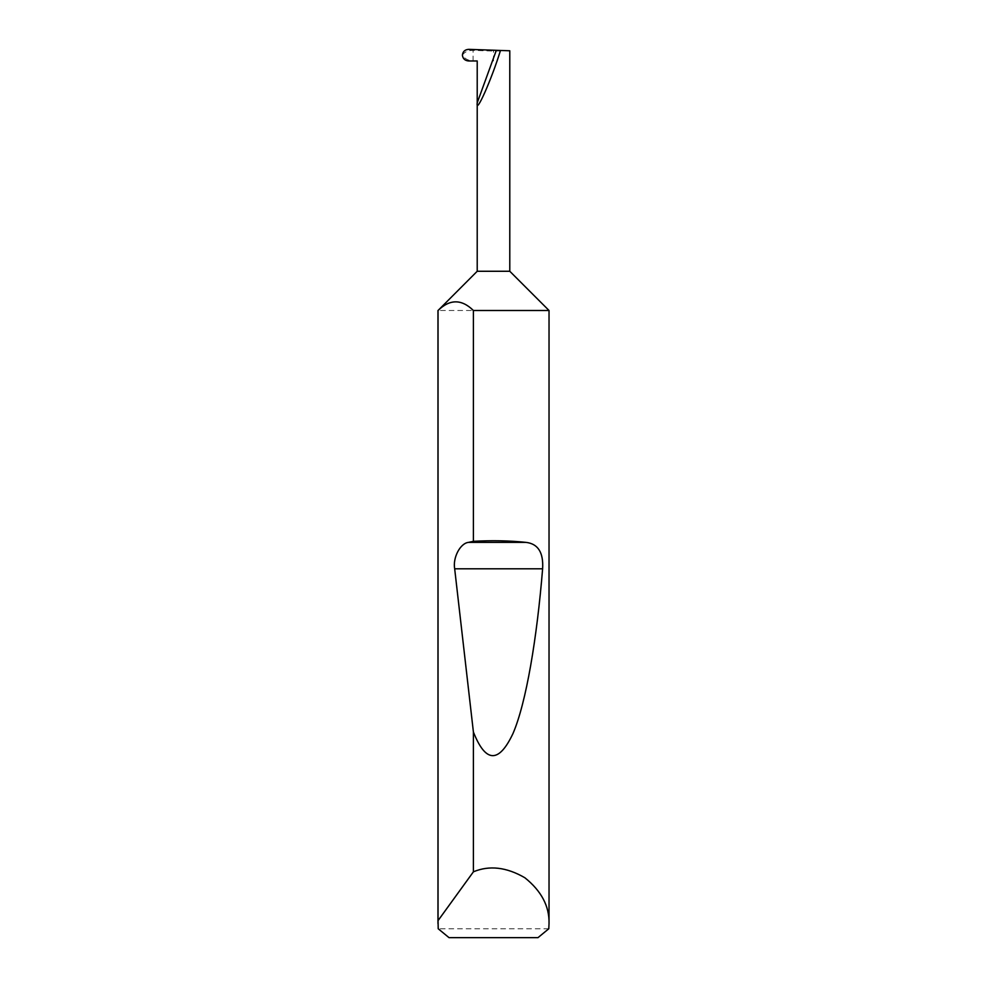 <?xml version="1.0" encoding="UTF-8"?>
<svg xmlns="http://www.w3.org/2000/svg" width="987" height="987" viewBox="0 0 987 987"><rect width="100%" height="100%" fill="white"/><g stroke="black" fill="none" stroke-linecap="round" stroke-linejoin="round"><path stroke-width="0.74" stroke-dasharray="4.93 3.7" d="M548.784 928.767L438.216 928.767M549.031 310.498L437.969 310.498M468.591 60.972L473.094 60.96C468.122 60.626 464.556 58.677 462.397 55.112C464.593 51.892 468.159 50.312 473.094 50.386L493.5 51.065L509.785 50.781L496.325 50.312M509.785 271.265L477.214 271.265M473.575 60.972L477.214 60.972M449.023 937.65L537.977 937.65M473.094 60.96L473.094 50.386M473.686 50.374L468.702 49.35M493.5 60.972L493.5 51.065"/><path stroke-width="1.48" d="M477.214 271.265L509.785 271.265L549.031 310.498L473.402 310.498C461.62 298.975 449.838 298.975 438.043 310.498L477.214 271.265L477.214 102.833L496.325 50.312L468.702 49.35C464.939 49.609 462.841 51.521 462.397 55.112C462.829 58.652 464.889 60.614 468.591 60.972L477.214 60.972L477.214 102.833C475.487 115.701 491.81 78.96 500.471 50.46L496.325 50.312M549.031 923.585L548.784 928.767L537.977 937.65L449.023 937.65L438.216 928.767L438.043 920.624L473.402 871.817C489.342 865.143 506.504 867.117 524.862 877.751C541.419 891.027 549.475 906.3 549.031 923.585L549.031 310.498M473.402 541.32C492.007 540.284 509.502 540.629 525.874 542.369C538.026 543.714 543.603 552.523 542.616 568.808C537.002 637.701 526.268 702.88 512.932 733.637C498.805 763.506 485.629 762.976 473.402 732.021L454.674 568.808C452.638 557.68 460.287 543.134 468.578 542.369L473.402 541.32L473.402 310.498M473.402 871.817L473.402 732.021M437.969 923.585L437.969 310.498M509.785 271.265L509.785 50.781L500.471 50.46M438.043 920.624L438.043 310.498M468.578 542.369L525.874 542.369M454.674 568.808L542.616 568.808"/></g></svg>
